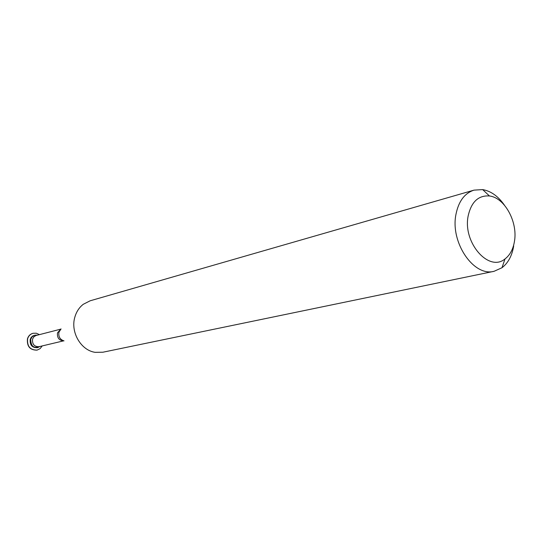 <?xml version="1.0" encoding="UTF-8"?>
<svg xmlns="http://www.w3.org/2000/svg" width="542" height="542" viewBox="0 0 542 542"><rect width="100%" height="100%" fill="white"/><g stroke="black" fill="none" stroke-linecap="round" stroke-linejoin="round"><path stroke-width="0.81" d="M468.166 215.912C471.337 201.834 478.43 195.188 489.453 195.98C504.683 197.64 517.969 222.057 514.446 241.42C513.118 249.306 509.975 255.14 505.008 258.927C488.904 272.592 462.57 242.525 468.166 215.912M513.694 245.953C512.054 255.729 508.152 262.992 501.98 267.741L494.067 271.305C473.667 276.996 450.09 242.382 455.971 214.307C458.607 201.272 464.616 193.216 473.999 190.134L482.665 189.598C490.944 191.062 498.193 196.238 504.406 205.14M494.067 271.305L102.885 352.219L95.128 352.334C80.927 350.376 70.291 332.083 74.843 317.158C76.388 311.772 79.186 307.483 83.258 304.299L90.168 300.79L473.999 190.134M37.771 347.591L40.013 346.453C33.929 348.804 30.84 346.406 30.731 339.258C31.903 336.101 34.065 334.746 37.229 335.186L34.715 335.22L32.669 336.013L31.145 337.442L30.203 339.394C29.729 344.976 32.08 347.754 37.235 347.72L37.771 347.591C32.608 347.625 30.257 344.847 30.731 339.258L32.229 336.663L34.715 335.22M42.215 345.925L40.122 348.621L37.154 350.091C30.156 350.125 26.978 346.345 27.622 338.77C28.53 335.911 30.325 334.089 33.008 333.289L36.314 333.215L39.424 334.624M37.073 350.112L36.985 350.132C29.979 350.159 26.802 346.392 27.452 338.811C28.36 335.959 30.156 334.129 32.832 333.337L32.92 333.316M64.024 340.884C59.966 339.57 58.279 336.657 58.949 332.151L61.07 328.926M63.678 340.81C59.078 340.512 57.018 337.856 57.499 332.835L60.792 329.15M63.719 340.823L38.956 346.704C34.261 346.738 32.127 344.211 32.554 339.129L33.651 337.049L35.813 335.566L60.826 329.123M489.453 195.98L482.665 189.598M505.008 258.927L501.98 267.741"/></g></svg>
